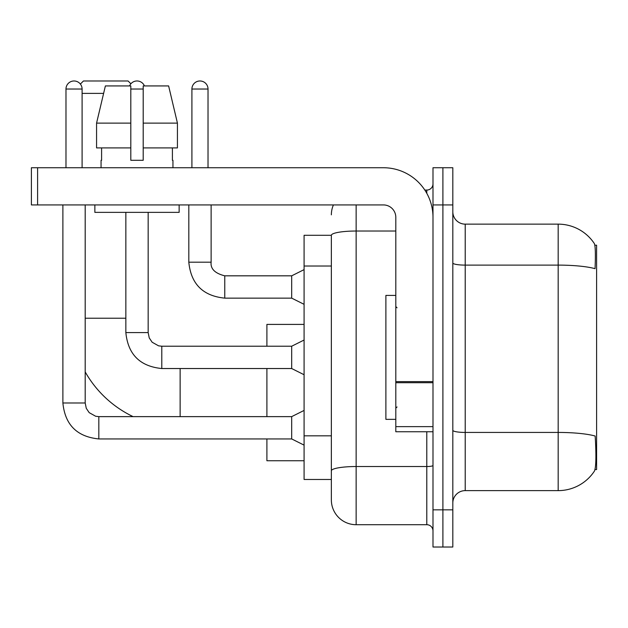 <?xml version="1.0" encoding="UTF-8"?>
<svg xmlns="http://www.w3.org/2000/svg" width="628" height="628" viewBox="0 0 628 628"><rect width="100%" height="100%" fill="white"/><g stroke="black" fill="none" stroke-linecap="round" stroke-linejoin="round"><path stroke-width="0.94" d="M594.999 469.556L596.6 469.556L596.6 245.21L594.842 245.21M331.356 235.296L304.085 235.296L304.085 479.47L331.356 479.47L331.356 499.919L331.356 235.296M465.215 490.625L558.174 490.625A43.379 43.379 0 0 0 594.449 471.047L594.198 471.416L594.449 471.047C595.933 467.554 596.278 457.553 595.47 441.044L595.148 436.028A43.379 7.536 180 0 0 558.174 432.433L558.174 224.141A43.379 43.379 0 0 1 594.198 243.35L594.198 243.35A43.379 43.379 0 0 0 558.174 224.141L465.215 224.141A12.395 12.395 0 0 1 452.819 211.746A12.395 12.395 0 0 0 465.215 224.141L465.215 490.625A12.395 12.395 0 0 0 452.819 503.02M442.905 509.834L442.905 547.019L452.819 547.019L452.819 509.834L442.905 509.834L442.905 547.019L432.99 547.019L432.99 509.834L442.905 509.834L442.905 204.924L442.905 509.834M432.99 509.834L432.99 167.739L442.905 167.739L442.905 204.924L442.905 167.739L452.819 167.739L452.819 509.834M452.819 262.959A12.395 2.151 0 0 0 465.215 265.11L558.174 265.11A43.379 7.536 180 0 1 595.061 268.674C595.65 254.395 595.415 246.027 594.347 243.578A43.379 43.379 0 0 0 558.174 224.141A43.379 43.379 0 0 1 594.347 243.578M356.139 204.924L356.139 524.71L426.789 524.71L426.789 431.75M424.818 190.056L426.789 190.056A6.194 6.194 0 0 0 432.99 183.855M331.356 486.284L331.356 475.129M432.99 530.911A6.194 6.194 0 0 0 426.789 524.71M331.356 214.839A24.79 24.79 0 0 1 333.421 204.924M356.139 524.71A24.79 24.79 0 0 1 331.356 499.919M177.434 147.91L177.434 123.119L168.626 85.934L177.434 123.119L177.434 147.91L143.2 147.91L143.2 85.934L168.626 85.934L177.434 123.119L143.2 123.119M395.805 295.411L385.89 295.411L385.89 419.355L395.805 419.355M133.105 416.631A109.076 109.076 0 0 1 85.196 371.909M80.376 84.058L83.461 80.981L128.081 80.981L130.891 83.791M103.612 93.376L82.095 93.376M266.9 368.534L266.9 416.631M266.9 438.941L266.9 460.756L304.085 460.756M304.085 324.409L266.9 324.409L266.9 346.224M65.979 167.739L65.979 89.035A8.054 8.054 0 0 1 74.041 80.981A8.054 8.054 0 0 1 82.095 89.035L82.095 167.739M304.085 445.134L291.69 438.941L291.69 416.631L304.085 410.429M62.886 204.924L62.886 402.995L85.196 402.995L85.196 204.924M129.564 85.934A8.054 8.054 0 0 1 144.44 85.934M304.085 374.735L291.69 368.534L291.69 346.224L304.085 340.031M125.851 212.366L125.851 332.589L148.161 332.589L148.161 212.366M432.99 431.75L395.805 431.75L395.805 381.628L432.99 381.628M432.99 217.319A49.581 49.581 0 0 0 383.41 167.739L37.594 167.739L37.594 204.924L383.41 204.924A12.395 12.395 0 0 1 395.805 217.319L395.805 381.628M37.594 204.924L31.4 204.924L31.4 167.739L37.594 167.739M143.2 160.305L130.805 160.305L143.2 160.305L143.2 147.91M101.061 160.305L101.595 160.305L101.061 160.305L101.061 167.739M172.951 160.305L172.41 160.305L172.951 160.305L172.951 167.739M172.41 147.91L172.41 160.305M130.805 123.119L96.571 123.119L105.378 85.934L130.805 85.934L130.805 160.305M101.595 160.305L101.595 147.91M94.859 204.924L94.859 212.366L179.145 212.366L179.145 204.924M130.805 147.91L96.571 147.91L96.571 123.119L105.378 85.934M191.909 167.739L191.909 89.035A8.054 8.054 0 0 1 199.971 80.981A8.054 8.054 0 0 1 208.025 89.035L208.025 167.739M304.085 304.329L291.69 298.135L291.69 275.825L304.085 269.624M188.816 204.924L188.816 262.19L211.126 262.19L211.126 204.924M331.356 266.021L304.085 266.021M331.356 435.832L304.085 435.832M558.174 490.625L558.174 432.433L465.215 432.433A12.395 2.151 0 0 1 452.819 430.282M452.819 204.924L432.99 204.924M432.99 465.442A6.194 1.075 0 0 1 426.789 466.525L356.139 466.525A24.79 4.302 180 0 0 331.356 470.827M331.356 235.327A24.79 4.302 180 0 1 356.139 231.026L395.805 231.026M426.789 193.322L426.789 190.056M85.196 318.215L125.851 318.215M180.134 416.631L180.134 368.534M291.69 438.941L98.824 438.941C77.016 436.782 65.037 424.803 62.886 402.995C65.037 424.803 77.016 436.782 98.824 438.941C77.016 436.782 65.037 424.803 62.886 402.995C65.037 424.803 77.016 436.782 98.824 438.941C77.016 436.782 65.037 424.803 62.886 402.995C65.037 424.803 77.016 436.782 98.824 438.941C77.016 436.782 65.037 424.803 62.886 402.995C65.037 424.803 77.016 436.782 98.824 438.941C77.016 436.782 65.037 424.803 62.886 402.995C65.037 424.803 77.016 436.782 98.824 438.941C77.016 436.782 65.037 424.803 62.886 402.995C65.037 424.803 77.016 436.782 98.824 438.941C77.016 436.782 65.037 424.803 62.886 402.995C65.037 424.803 77.016 436.782 98.824 438.941L98.824 416.631L95.637 416.246L89.184 412.635L86.272 408.318L85.196 402.995M65.979 89.035L82.095 89.035M291.69 368.534L161.796 368.534C139.981 366.383 128.002 354.396 125.851 332.589C128.002 354.396 139.981 366.383 161.796 368.534C139.981 366.383 128.002 354.396 125.851 332.589C128.002 354.396 139.981 366.383 161.796 368.534C139.981 366.383 128.002 354.396 125.851 332.589C128.002 354.396 139.981 366.383 161.796 368.534C139.981 366.383 128.002 354.396 125.851 332.589C128.002 354.396 139.981 366.383 161.796 368.534C139.981 366.383 128.002 354.396 125.851 332.589C128.002 354.396 139.981 366.383 161.796 368.534C139.981 366.383 128.002 354.396 125.851 332.589C128.002 354.396 139.981 366.383 161.796 368.534C139.981 366.383 128.002 354.396 125.851 332.589C128.002 354.396 139.981 366.383 161.796 368.534L161.796 346.248M130.805 89.035L143.2 89.035M432.99 382.703L395.805 382.703M395.805 426.632L432.99 426.632M291.69 298.135L224.761 298.135C202.954 295.976 190.967 283.997 188.816 262.19C190.967 283.997 202.954 295.976 224.761 298.135C202.954 295.976 190.967 283.997 188.816 262.19C190.967 283.997 202.954 295.976 224.761 298.135C202.954 295.976 190.967 283.997 188.816 262.19C190.967 283.997 202.954 295.976 224.761 298.135C202.954 295.976 190.967 283.997 188.816 262.19C190.967 283.997 202.954 295.976 224.761 298.135C202.954 295.976 190.967 283.997 188.816 262.19C190.967 283.997 202.954 295.976 224.761 298.135C202.954 295.976 190.967 283.997 188.816 262.19C190.967 283.997 202.954 295.976 224.761 298.135C202.954 295.976 190.967 283.997 188.816 262.19C190.967 283.997 202.954 295.976 224.761 298.135C202.954 295.976 190.967 283.997 188.816 262.19C190.967 283.997 202.954 295.976 224.761 298.135L224.761 275.849M191.909 89.035L208.025 89.035M397.045 307.806L395.805 306.566M397.045 406.96L395.805 408.2M291.69 416.631L98.824 416.631M62.886 402.995C65.037 424.803 77.016 436.782 98.824 438.941M291.69 346.224L161.796 346.224L158.601 345.847L152.149 342.236L149.236 337.911L148.161 332.589M211.126 262.19C210.372 268.8 214.917 273.345 224.761 275.825C214.917 273.345 210.372 268.8 211.126 262.19C210.372 268.8 214.917 273.345 224.761 275.825C214.917 273.345 210.372 268.8 211.126 262.19C210.372 268.8 214.917 273.345 224.761 275.825C214.917 273.345 210.372 268.8 211.126 262.19C210.372 268.8 214.917 273.345 224.761 275.825C214.917 273.345 210.372 268.8 211.126 262.19C210.372 268.8 214.917 273.345 224.761 275.825C214.917 273.345 210.372 268.8 211.126 262.19C210.372 268.8 214.917 273.345 224.761 275.825C214.917 273.345 210.372 268.8 211.126 262.19C210.372 268.8 214.917 273.345 224.761 275.825C214.917 273.345 210.372 268.8 211.126 262.19C210.372 268.8 214.917 273.345 224.761 275.825C214.917 273.345 210.372 268.8 211.126 262.19C210.372 268.8 214.917 273.345 224.761 275.825L291.69 275.825M188.816 262.19C190.967 283.997 202.954 295.976 224.761 298.135"/></g></svg>

